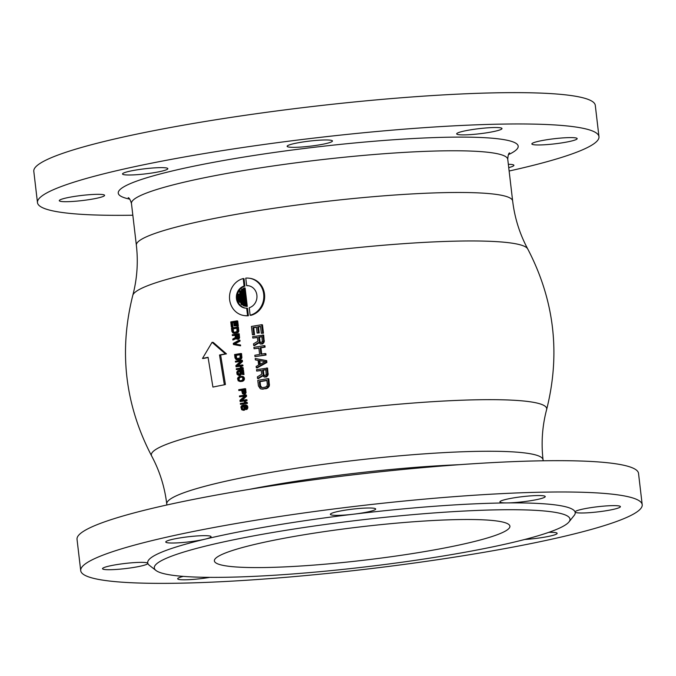 <?xml version="1.0" encoding="UTF-8"?>
<svg xmlns="http://www.w3.org/2000/svg" width="676" height="676" viewBox="0 0 676 676"><rect width="100%" height="100%" fill="white"/><g stroke="black" fill="none" stroke-linecap="round" stroke-linejoin="round"><path stroke-width="1.01" d="M577.135 512.78A22.815 2.569 -6.7 0 1 575.099 512.028A22.815 2.569 -6.7 0 1 575.082 511.977A22.815 2.569 -6.7 0 1 592.776 507.363A22.815 2.569 -6.7 0 1 618.354 505.842A22.815 2.569 -6.7 0 1 620.399 506.654A22.815 2.569 -6.7 0 1 602.705 511.259A22.815 2.569 -6.7 0 1 577.135 512.78M80.714 570.654A282.678 31.84 173.3 0 1 299.967 513.523A282.678 31.84 173.3 0 1 616.858 494.739A282.678 31.84 -6.7 0 1 642.2 504.693A282.678 31.84 -6.7 0 1 422.948 561.824A282.678 31.84 -6.7 0 1 106.056 580.608A282.678 31.84 173.3 0 1 80.714 570.654L77.03 539.33A282.678 31.84 173.3 0 1 296.282 482.208A282.678 31.84 173.3 0 1 613.174 463.423A282.678 31.84 -6.7 0 1 638.524 473.369L642.2 504.693M514.656 502.572A22.815 2.569 -6.7 0 1 507.135 502.919A22.815 2.569 -6.7 0 1 499.919 501.896A22.815 2.569 -6.7 0 1 530.491 495.888A22.815 2.569 -6.7 0 1 545.228 496.573A22.815 2.569 -6.7 0 1 514.656 502.572M362.437 512.932A22.815 2.569 -6.7 0 1 353.835 514.166A22.815 2.569 -6.7 0 1 330.37 514.335A22.815 2.569 -6.7 0 1 343.611 510.414A22.815 2.569 -6.7 0 1 375.679 509.011A22.815 2.569 -6.7 0 1 362.437 512.932M209.644 537.783A22.815 2.569 -6.7 0 1 204.997 539.186A22.815 2.569 -6.7 0 1 180.255 542.701A22.815 2.569 -6.7 0 1 165.755 542.008A22.815 2.569 -6.7 0 1 167.183 540.901A22.815 2.569 -6.7 0 1 192.288 536.347A22.815 2.569 -6.7 0 1 211.073 536.685A22.815 2.569 -6.7 0 1 209.644 537.783M145.779 562.576A22.815 2.569 -6.7 0 1 147.816 563.319A22.815 2.569 -6.7 0 1 147.824 563.378A22.815 2.569 -6.7 0 1 130.13 567.984A22.815 2.569 -6.7 0 1 104.56 569.505A22.815 2.569 -6.7 0 1 102.515 568.702A22.815 2.569 -6.7 0 1 120.21 564.088A22.815 2.569 -6.7 0 1 145.779 562.576M209.847 577.363A22.815 2.569 -6.7 0 1 192.423 579.459A22.815 2.569 -6.7 0 1 177.687 578.774A22.815 2.569 -6.7 0 1 183.314 576.383M548.827 532.342A22.815 2.569 -6.7 0 1 557.151 533.339A22.815 2.569 -6.7 0 1 555.731 534.446A22.815 2.569 -6.7 0 1 524.787 539.465M555.917 504.989A215.23 24.243 -6.7 0 1 575.099 512.028A215.23 24.243 -6.7 0 1 574.161 515.458L568.964 521.94A209.281 23.575 -6.7 0 1 396.085 563.023A209.281 23.575 -6.7 0 1 173.064 575.335A209.281 23.575 173.3 0 1 155.953 570.46L149.396 565.356A215.23 24.243 173.3 0 1 147.816 563.319A215.23 24.243 173.3 0 1 204.997 539.186A215.23 24.243 173.3 0 1 353.835 514.166A215.23 24.243 173.3 0 1 507.135 502.919A215.23 24.243 173.3 0 1 555.917 504.989M202.487 358.457L212.07 342.31L213.244 342.402L226.452 353.869A214.064 24.116 -6.7 0 0 220.63 354.985L225.421 384.5L224.356 384.788A212.805 23.973 -6.7 0 0 212.915 387.078L208.064 357.291A216.05 24.336 -6.7 0 0 202.487 358.457L203.746 358.407A214.064 24.116 -6.7 0 1 208.09 357.494M132.834 215.221A282.678 31.84 -6.7 0 1 62.826 212.577A282.678 31.84 173.3 0 1 37.476 202.631A282.678 31.84 173.3 0 1 256.728 145.501A282.678 31.84 173.3 0 1 573.62 126.716A282.678 31.84 -6.7 0 1 598.97 136.67A282.678 31.84 -6.7 0 1 509.129 171.02M499.953 127.739A22.815 2.569 173.3 0 0 474.375 129.26A22.815 2.569 173.3 0 0 456.68 133.865A22.815 2.569 173.3 0 0 458.725 134.668A22.815 2.569 173.3 0 0 484.303 133.155A22.815 2.569 173.3 0 0 501.998 128.541A22.815 2.569 173.3 0 0 499.953 127.739M575.741 139.729A22.815 2.569 173.3 0 0 577.169 138.622A22.815 2.569 173.3 0 0 558.384 138.284A22.815 2.569 173.3 0 0 533.279 142.839A22.815 2.569 173.3 0 0 531.851 143.946A22.815 2.569 173.3 0 0 550.636 144.284A22.815 2.569 173.3 0 0 575.741 139.729M508.724 167.597A22.815 2.569 173.3 0 0 513.921 165.316A22.815 2.569 173.3 0 0 508.335 164.293M60.705 199.564A22.815 2.569 173.3 0 0 59.277 200.671A22.815 2.569 173.3 0 0 78.061 201.009A22.815 2.569 173.3 0 0 103.166 196.454A22.815 2.569 173.3 0 0 104.594 195.347A22.815 2.569 173.3 0 0 85.81 195.009A22.815 2.569 173.3 0 0 60.705 199.564M135.766 170.056A22.815 2.569 173.3 0 0 122.525 173.977A22.815 2.569 173.3 0 0 154.593 172.583A22.815 2.569 173.3 0 0 167.834 168.654A22.815 2.569 173.3 0 0 135.766 170.056M317.712 140.304A22.815 2.569 173.3 0 0 287.131 146.303A22.815 2.569 173.3 0 0 301.868 146.988A22.815 2.569 173.3 0 0 332.448 140.988A22.815 2.569 173.3 0 0 317.712 140.304M37.476 202.631L33.8 171.307A282.678 31.84 173.3 0 1 253.052 114.176A282.678 31.84 173.3 0 1 569.944 95.392A282.678 31.84 -6.7 0 1 595.286 105.346L598.97 136.67M227.727 566.142A148.779 16.756 -6.7 0 1 214.385 560.903A148.779 16.756 -6.7 0 1 329.778 530.837A148.779 16.756 -6.7 0 1 496.564 520.951A148.779 16.756 -6.7 0 1 509.907 526.19A148.779 16.756 -6.7 0 1 394.514 556.255A148.779 16.756 -6.7 0 1 227.727 566.142M568.964 521.94A209.281 23.575 -6.7 0 0 551.227 511.757A209.281 23.575 173.3 0 0 305.18 527.331A209.281 23.575 173.3 0 0 155.953 570.46M226.452 353.869L225.404 353.878L212.07 342.31M220.63 354.985L219.523 355.001A216.05 24.336 -6.7 0 1 225.404 353.878M219.523 355.001L224.356 384.788M244.163 315.565L244.982 315.675A18.843 17.137 -82.4 0 0 248.388 315.76L247.509 308.281L246.689 308.171A11.306 10.284 97.6 0 1 245.168 308.095A11.306 10.284 97.6 0 1 236.38 297.778A11.306 10.284 97.6 0 1 244.087 286.032L243.216 278.563A18.843 17.137 -82.4 0 0 229.51 297.888A18.843 17.137 -82.4 0 0 244.163 315.565A18.843 17.137 -82.4 0 0 247.568 315.65L246.689 308.171M245.574 308.146A11.306 10.284 97.6 0 1 237.191 297.66A11.306 10.284 97.6 0 1 244.906 286.142L244.028 278.673L243.216 278.563M248.388 315.76L247.568 315.65M244.906 286.142L244.087 286.032M245.599 306.253L246.419 306.363A9.422 8.568 -82.4 0 0 247.289 306.405L245.126 288.018L244.315 287.908A9.422 8.568 -82.4 0 0 243.478 288.246L245.599 306.253A9.422 8.568 -82.4 0 0 246.47 306.296L244.315 287.908M247.289 306.405L246.47 306.296M249.174 278.216L249.993 278.326A18.843 17.137 -82.4 0 1 264.646 295.995A18.843 17.137 -82.4 0 1 250.94 315.329L250.128 315.219A18.843 17.137 -82.4 0 0 263.826 295.885A18.843 17.137 -82.4 0 0 249.174 278.216A18.843 17.137 -82.4 0 0 245.768 278.132L246.647 285.602L247.467 285.711A11.306 10.284 97.6 0 1 248.582 285.745M246.647 285.602A11.306 10.284 97.6 0 1 248.168 285.686A11.306 10.284 97.6 0 1 256.956 296.003A11.306 10.284 97.6 0 1 249.25 307.749L250.128 315.219M244.264 305.983L245.084 306.093L243.081 289.049L242.261 288.939A9.422 8.568 -82.4 0 0 241.467 289.556L243.36 305.653A9.422 8.568 -82.4 0 0 244.264 305.983L242.261 288.939M241.966 304.884L242.777 304.994L241.121 290.866L240.301 290.756A9.422 8.568 -82.4 0 0 239.558 291.821L241.002 304.107A9.422 8.568 -82.4 0 0 241.966 304.884L240.301 290.756M239.481 302.223L240.293 302.333L239.346 294.246L238.527 294.136A9.422 8.568 -82.4 0 0 239.481 302.223L238.527 294.136M252.427 334.797L254.548 334.688L253.728 334.578L252.909 327.606L256.39 327.023L257.1 333.065L258.401 332.845L257.691 326.804L260.514 326.331L261.333 333.302L262.643 333.082L261.654 324.717L251.438 326.432L252.427 334.797L253.728 334.578M254.548 334.688L253.728 327.716L256.415 327.269M257.1 333.065L259.221 332.955L258.511 326.914L260.547 326.567M261.333 333.302L263.463 333.192L262.474 324.826L261.654 324.717M253.728 327.716L252.909 327.606M263.463 333.192L262.643 333.082M258.511 326.914L257.691 326.804M259.221 332.955L258.401 332.845M260.606 344.092L262.922 343.712L264.248 341.828L263.674 335.051L252.647 336.656L252.807 338.051L257.37 337.29L257.835 341.236L253.492 343.864L253.677 345.495L258.435 342.563L260.606 344.092L262.888 342.757L263.513 340.518L262.863 334.941M264.333 340.628L263.513 340.518M253.677 345.495L254.497 345.605L258.714 343.002M252.807 338.051L257.404 337.527M260.792 342.639L260.015 341.591L259.491 337.18L261.967 336.766M259.195 341.481L258.68 337.07L261.933 336.521L262.322 341.667L260.666 342.664L259.491 342.149L259.195 341.481L260.015 341.591M264.248 341.828L263.437 341.718M263.708 342.867L262.888 342.757M262.922 343.712L262.102 343.602M262.296 344.059L261.477 343.949M259.491 337.18L258.68 337.07M260.311 342.259L259.491 342.149M260.767 342.639L259.981 342.538M253.897 347.354L254.066 348.748L258.849 347.946L259.609 354.452L254.827 355.255L254.996 356.649L265.212 354.934L265.043 353.54L260.911 354.232L260.15 347.726L264.282 347.033L264.113 345.639L253.897 347.354M258.874 348.191L254.066 348.748M254.996 356.649L266.023 355.044L265.862 353.649L265.043 353.54M261.705 354.097L260.97 347.836L265.102 347.143L264.933 345.749L264.113 345.639M265.102 347.143L264.282 347.033M260.97 347.836L260.15 347.726M266.023 355.044L265.212 354.934M258.993 360.485L265.102 361.592L259.483 364.668L258.993 360.485M256.305 367.812L257.125 367.921L266.902 362.48L266.682 360.621L255.207 358.508L255.376 359.902L258.088 360.401L258.638 365.048L256.136 366.417L256.305 367.812L266.082 362.37L265.862 360.511L255.207 358.508M260.235 364.254L259.812 360.629M266.902 362.48L266.082 362.37M266.682 360.621L265.862 360.511M264.485 377.098L266.8 376.726L268.127 374.842L267.552 368.065L256.525 369.671L256.686 371.065L261.249 370.296L261.713 374.25L257.37 376.878L257.556 378.501L262.313 375.569L264.485 377.098L266.767 375.772L267.392 373.532L266.741 367.955M268.211 373.642L267.392 373.532M257.556 378.501L258.376 378.611L262.592 376.017M256.686 371.065L261.282 370.541M263.86 375.543L263.074 374.496L262.55 370.076L265.812 369.527L266.2 374.681L264.544 375.67L263.86 375.543L264.646 375.653L263.894 374.605L263.37 370.186L265.845 369.772M268.127 374.842L267.316 374.732M267.586 375.881L266.767 375.772M266.8 376.726L265.981 376.616M266.175 377.064L265.355 376.954M263.894 374.605L263.074 374.496M263.37 370.186L262.55 370.076M264.189 375.264L263.37 375.155M261.232 389.03L266.428 388.641L269.065 386.537L269.386 385.531L268.566 385.421L267.992 378.644L257.776 380.36L258.435 385.945L260.311 388.708L262.347 389.08L266.665 388.117L268.566 385.421M269.065 386.537L268.245 386.427M269.386 385.531L268.811 378.754L267.992 378.644M262.026 387.669L260.556 385.835L260.066 381.644L266.885 380.503M269.47 384.331L268.651 384.221M266.851 380.258L267.341 384.441L266.885 386.182L265.448 387.137L262.187 387.686L260.581 387.238L259.736 385.726L259.246 381.543L266.851 380.258M268.304 387.61L267.485 387.5M267.485 388.227L266.665 388.117M266.428 388.641L265.609 388.531M263.167 389.19L262.347 389.08M260.066 381.644L259.246 381.543M260.556 385.835L259.736 385.726M260.885 386.723L260.066 386.613M261.401 387.348L260.581 387.238M231.344 326.93L232.95 326.905L232.13 326.795L231.64 322.613L233.727 322.266L234.15 325.891L234.935 325.756L234.504 322.131L236.203 321.844L236.693 326.035L237.479 325.9L236.887 320.88L230.761 321.911L231.344 326.93L232.13 326.795M232.95 326.905L232.46 322.722L233.752 322.503M234.15 325.891L235.755 325.866L235.324 322.241L236.228 322.089M236.693 326.035L238.298 326.009L237.707 320.99L236.887 320.88M232.46 322.722L231.64 322.613M238.298 326.009L237.479 325.9M235.324 322.241L234.504 322.131M235.755 325.866L234.935 325.756M233.55 333.243L236.997 333.057L238.577 331.798L238.772 331.189L237.952 331.079L237.606 327.015L231.479 328.046L231.868 331.392L233 333.057L236.177 332.947L237.952 331.079M238.577 331.798L237.758 331.688M238.772 331.189L238.425 327.125L237.606 327.015M234.242 332.415L233.474 331.375L233.178 328.866L236.955 328.223M238.822 330.471L238.003 330.361M236.921 327.987L236.938 331.536L234.124 332.44L233.161 332.17L232.358 328.756L236.921 327.987M238.121 332.44L237.301 332.33M237.631 332.803L236.811 332.693M236.997 333.057L236.177 332.947M235.037 333.386L234.217 333.276M233.178 328.866L232.358 328.756M233.474 331.375L232.654 331.265M233.668 331.908L232.848 331.798M233.98 332.279L233.161 332.17M237.048 339.2L238.383 339.225L239.558 337.89L239.211 333.817L232.265 334.738L232.367 335.575L235.104 335.119L235.383 337.493L232.772 339.065L232.89 340.045L235.738 338.279L237.048 339.2L238.417 338.406L238.391 333.707M239.608 337.172L238.789 337.062M232.89 340.045L236.017 338.727M232.367 335.575L235.13 335.364M237.377 338.287L236.701 335.093L237.867 334.899M236.194 337.637L235.882 334.983L237.842 334.654L238.07 337.746L237.073 338.338L236.194 337.637L237.014 337.746M239.558 337.89L238.738 337.78M239.228 338.515L238.417 338.406M238.763 339.014L237.944 338.904M238.383 339.225L237.563 339.115M236.701 335.093L235.882 334.983M237.191 338.144L236.372 338.034M237.141 338.33L236.668 338.27M239.803 345.706L240.622 345.816L240.521 344.98L234.944 343.923L240.065 341.076L239.963 340.239L239.152 340.129L233.279 343.391L233.414 344.506L239.803 345.706L239.701 344.87L234.133 343.814L239.245 340.966L239.152 340.129M240.065 341.076L239.245 340.966M234.944 343.923L234.133 343.814M240.521 344.98L239.701 344.87M236.668 359.75L240.107 359.556L241.687 358.297L241.881 357.697L241.062 357.587L240.724 353.514L234.589 354.545L234.986 357.891L236.11 359.556L239.929 359.201L241.062 357.587M241.687 358.297L240.867 358.187M241.881 357.697L241.543 353.624L240.724 353.514M237.36 358.922L236.583 357.874L236.287 355.365L240.065 354.731M241.932 356.97L241.112 356.869M240.039 354.486L240.056 358.035L236.27 358.677L235.476 355.255L240.039 354.486M241.231 358.939L240.411 358.829M240.74 359.311L239.929 359.201M240.107 359.556L239.287 359.446M238.155 359.885L237.335 359.776M236.287 355.365L235.476 355.255M236.583 357.874L235.763 357.765M236.777 358.407L235.966 358.297M237.09 358.787L236.27 358.677M235.375 361.246L235.476 362.082L240.825 361.178L235.882 365.564L236.034 366.823L242.16 365.792L242.067 364.955L236.845 365.834L241.653 361.466L241.509 360.215L235.375 361.246M240.479 361.483L235.476 362.082M236.034 366.823L242.98 365.902L242.887 365.065L242.067 364.955M238.003 365.64L242.473 361.575L242.329 360.325L241.509 360.215M242.473 361.575L241.653 361.466M242.98 365.902L242.16 365.792M236.363 369.611L243.309 368.69L243.208 367.854L241.383 367.06L240.335 367.237L241.349 367.921L236.262 368.775L236.363 369.611L242.49 368.581L241.383 367.06M243.309 368.69L242.49 368.581M243.208 367.854L242.388 367.744M238.78 375.467L240.115 375.484L241.205 374.589L240.394 374.479L240.749 373L239.963 370.854L242.05 370.507L242.523 374.546L243.183 374.436L242.625 369.696L239.228 370.271L240.098 373.11L239.084 374.698L238.205 372.822L238.873 370.575L238.053 370.465L236.786 372.104L237.048 374.335L238.78 375.467L240.394 374.479M240.74 375.095L239.921 374.986M241.205 374.589L241.569 373.11L240.783 370.963L242.076 370.744M242.523 374.546L243.994 374.546L243.436 369.806L242.625 369.696M243.994 374.546L243.183 374.436M240.783 370.963L239.963 370.854M241.256 371.597L240.436 371.487M241.467 372.273L240.648 372.163M241.569 373.11L240.749 373M241.518 373.828L240.698 373.718M239.084 374.698L237.994 374.453L237.487 373.549L238.053 370.465M240.115 375.484L239.296 375.374M238.974 371.411L238.155 371.301M238.484 371.775L237.665 371.665M238.273 372.239L237.453 372.13M238.205 372.822L237.386 372.713M238.307 373.659L237.487 373.549M238.501 374.191L237.682 374.082M238.814 374.563L237.994 374.453M238.89 374.732L238.417 374.673M242.938 379.177L242.008 380.326L240.326 380.749L238.679 380.318L238.163 379.261L239.135 377.394L240.817 376.971L242.464 377.402L242.938 379.177M239.608 381.441L242.912 381.129L244.425 379.312L244.23 377.639L243.309 376.659L239.693 376.447L238.189 377.267L237.538 378.518L238.205 380.825L240.284 381.467L242.954 380.453L243.605 379.202L243.411 377.529L241.535 376.279M240.141 380.749L239.194 380.047L239.025 378.653L239.955 377.504L241.822 377.081M242.76 376.464L241.94 376.355M243.309 376.659L242.498 376.549M243.757 377.005L242.938 376.895M244.23 377.639L243.411 377.529M244.459 378.45L243.639 378.34M244.425 379.312L243.605 379.202M244.112 380.073L243.292 379.963M243.774 380.563L242.954 380.453M243.284 380.926L242.464 380.816M242.912 381.129L242.093 381.019M242.27 381.382L241.45 381.272M241.095 381.577L240.284 381.467M241.636 377.081L240.817 376.971M240.724 377.233L239.904 377.123M239.955 377.504L239.135 377.394M239.236 378.197L238.417 378.087M239.025 378.653L238.205 378.543M238.974 379.371L238.163 379.261M239.194 380.047L238.375 379.937M239.498 380.427L238.679 380.318M242.523 393.753L244.019 394.066L245.194 392.731L244.847 388.666L238.721 389.697L238.822 390.534L241.56 390.069L242.523 393.753M243.504 394.159L244.839 394.176L246.013 392.84L245.667 388.776L244.847 388.666M238.822 390.534L241.585 390.314M243.833 393.246L243.157 390.052L244.323 389.858M244.839 394.176L244.019 394.066M245.211 393.973L244.399 393.863M242.65 392.587L242.338 389.942L244.298 389.613L244.526 392.705L243.529 393.297L242.65 392.587L243.47 392.697M246.064 392.122L245.244 392.012M246.013 392.84L245.194 392.731M245.684 393.466L244.873 393.356M243.157 390.052L242.338 389.942M243.647 393.094L242.828 392.984M243.597 393.288L243.123 393.221M239.456 395.975L239.558 396.812L244.906 395.908L239.963 400.293L240.115 401.552L246.241 400.522L246.14 399.685L240.926 400.564L245.734 396.195L245.591 394.945L239.456 395.975M244.56 396.212L239.558 396.812M240.115 401.552L247.061 400.631L246.96 399.795L246.14 399.685M242.084 400.369L246.554 396.305L246.402 395.054L245.591 394.945M246.554 396.305L245.734 396.195M247.061 400.631L246.241 400.522M240.445 404.341L247.391 403.42L247.289 402.583L245.464 401.789L244.416 401.966L245.43 402.651L240.343 403.504L240.445 404.341L246.571 403.31L245.464 401.789M247.391 403.42L246.571 403.31M247.289 402.583L246.47 402.474M243.157 409.428L242.076 409.191L241.467 407.442L242.118 406.191L243.292 405.997L244.112 408.414L243.301 409.411L242.076 409.191M242.971 409.462L242.498 409.402M244.991 405.676L246.292 406.631L245.743 408.71L245.827 409.411L246.639 409.521L247.847 407.324L246.529 405.127L243.183 405.017L241.662 405.701L240.884 406.969L241.602 409.69L243.673 410.307L244.949 409.808L245.599 408.558L244.729 405.718L245.447 405.676M242.895 409.301L242.287 407.552L243.402 406.082M244.949 409.808L244.129 409.698L244.83 407.729L244.171 405.566M245.287 409.318L244.467 409.208M244.323 410.197L243.512 410.087L244.129 409.698M242.853 410.197L243.512 410.087M246.529 405.127L245.025 404.848M247.095 405.465L245.709 405.017M247.568 406.09L246.275 405.355M247.779 406.766L246.748 405.98M247.847 407.324L246.96 406.656M247.796 408.042L246.977 407.932L247.027 407.214M247.492 408.811L246.672 408.701L246.977 407.932M247.019 409.318L246.199 409.208L246.672 408.701M244.729 405.718L243.918 405.608M245.354 406.462L244.535 406.352M245.565 407.138L244.746 407.028M245.65 407.839L244.83 407.729M245.599 408.558L244.78 408.448M243.318 406.099L242.498 405.989M242.938 406.301L242.118 406.191M242.583 406.648L241.763 406.538M242.371 407.113L241.552 407.003M242.287 407.552L241.467 407.442M242.405 408.524L241.585 408.414M242.583 408.921L241.763 408.811M166.871 504.98L166.752 503.975A189.441 21.336 173.3 0 1 313.689 465.688A189.441 21.336 173.3 0 1 526.063 453.106A189.441 21.336 -6.7 0 1 543.048 459.773L543.166 460.778M459.418 464.682A189.441 21.336 173.3 0 0 249.241 489.373M543.048 459.773C541.096 442.738 542.279 426.024 546.614 409.631A199.031 22.418 -6.7 0 0 528.852 401.603A199.031 22.418 173.3 0 0 301.445 415.444A199.031 22.418 173.3 0 0 151.661 456.021C159.68 470.969 164.707 486.957 166.752 503.975M151.661 456.021C125.009 404.856 118.714 351.3 132.792 295.344A199.031 22.418 173.3 0 1 291.381 255.528A199.031 22.418 173.3 0 1 510.203 242.904A199.031 22.418 -6.7 0 1 527.736 248.945C554.396 300.11 560.683 353.675 546.614 409.631M527.736 248.945C519.726 234.006 514.698 218.018 512.653 200.992A189.441 21.336 -6.7 0 0 495.66 194.325A189.441 21.336 173.3 0 0 283.295 206.915A189.441 21.336 173.3 0 0 136.358 245.202L131.457 203.493C130.316 199.8 129.243 197.857 128.229 197.679M512.653 200.992L507.752 159.291A189.441 21.336 173.3 0 0 490.768 152.624A189.441 21.336 173.3 0 0 278.394 165.206A189.441 21.336 173.3 0 0 131.457 203.493M508.411 154.652A201.347 22.68 173.3 0 0 500.139 139.07A201.347 22.68 173.3 0 0 243.199 157.178A201.347 22.68 173.3 0 0 129.733 199.133M132.792 295.344C137.118 278.951 138.31 262.237 136.358 245.202M509.535 152.894L509.543 152.886C508.605 153.266 508.006 155.404 507.752 159.291"/></g></svg>

